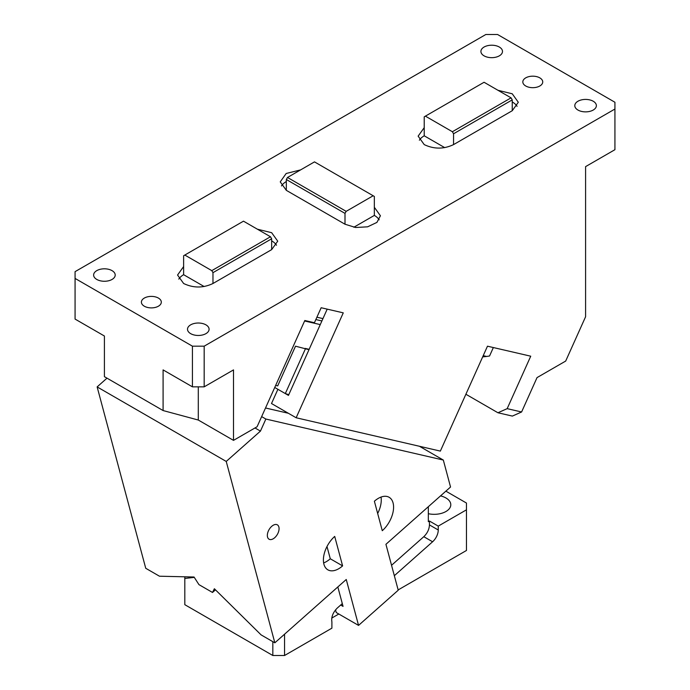 <?xml version="1.0" encoding="UTF-8"?>
<svg xmlns="http://www.w3.org/2000/svg" width="690" height="690" viewBox="0 0 690 690"><rect width="100%" height="100%" fill="white"/><g stroke="black" fill="none" stroke-linecap="round" stroke-linejoin="round"><path stroke-width="1.03" d="M104.414 336.021L75.072 319.082L75.072 278.424L192.432 346.182L204.171 346.182L204.171 386.84L192.432 386.84L163.09 369.9L163.09 410.55L104.414 376.671L104.414 336.021L104.414 365.838M204.171 346.182L614.928 109.029L614.928 102.258L497.568 34.5L485.829 34.5L75.072 271.653L75.072 278.424M507.176 408.653L521.597 411.982L512.36 416.087L497.939 412.758L507.176 408.653L530.731 356.195L487.476 346.19L440.349 451.105L296.148 417.761L343.266 312.855L321.161 307.74L314.424 322.73L304.816 320.505L257.094 426.748L233.505 440.367L198.297 420.038L198.297 386.84M483.224 355.661L486.657 356.454L489.555 355.997L493.35 347.553M486.657 356.454L482.664 356.903M497.939 412.758L465.888 394.249M521.597 411.982L537.036 377.603L565.688 361.06L585.586 316.753L585.586 166.626L614.928 149.687L614.928 109.029M539.822 77.867A9.962 5.753 180 0 1 542.737 81.929A9.962 5.753 180 0 1 536.587 87.242A9.962 5.753 180 0 1 525.737 85.991A9.962 5.753 180 0 1 522.822 81.929A9.962 5.753 180 0 1 528.963 76.616A9.962 5.753 180 0 1 539.822 77.867M96.781 279.441A10.79 6.227 180 0 1 93.624 275.034A10.79 6.227 180 0 1 100.283 269.281A10.79 6.227 180 0 1 112.039 270.635A10.79 6.227 180 0 1 115.204 275.034A10.79 6.227 180 0 1 108.537 280.796A10.79 6.227 180 0 1 96.781 279.441M190.673 333.649A10.79 6.227 180 0 1 187.508 329.242A10.79 6.227 180 0 1 194.175 323.489A10.79 6.227 180 0 1 205.93 324.843A10.79 6.227 180 0 1 209.087 329.242A10.79 6.227 180 0 1 202.429 334.995A10.79 6.227 180 0 1 190.673 333.649M577.961 110.046A10.79 6.227 180 0 1 574.796 105.648A10.79 6.227 180 0 1 581.463 99.895A10.79 6.227 180 0 1 593.219 101.24A10.79 6.227 180 0 1 596.376 105.648A10.79 6.227 180 0 1 589.717 111.401A10.79 6.227 180 0 1 577.961 110.046M300.607 169.895L286.186 173.483L280.244 181.875L286.324 190.345L345 224.224L355.626 227.502L367.606 226.82L376.921 222.404L380.414 215.754L374.342 207.285L374.342 215.409L353.841 227.243M204.128 286.531L183.626 274.698L183.626 266.564L177.554 275.034L183.626 283.504C193.407 288.153 203.188 288.153 212.969 283.504L271.653 249.633L277.725 241.164L271.653 232.694L257.361 229.184M425.394 116.144L484.07 82.265L511.066 97.851L512.239 99.886L453.554 133.765L452.381 131.73L425.394 116.144L424.221 116.826L424.221 127.667L418.14 136.137L424.221 144.607C434.001 149.247 443.774 149.247 453.554 144.607L512.239 110.728L518.311 102.258L512.239 93.788L497.947 90.278M158.398 298.071A9.962 5.753 180 0 1 161.313 302.142A9.962 5.753 180 0 1 155.164 307.455A9.962 5.753 180 0 1 144.314 306.205A9.962 5.753 180 0 1 141.398 302.142A9.962 5.753 180 0 1 147.548 296.829A9.962 5.753 180 0 1 158.398 298.071M499.327 47.032A10.79 6.227 180 0 1 502.493 51.44A10.79 6.227 180 0 1 495.825 57.192A10.79 6.227 180 0 1 484.07 55.847A10.79 6.227 180 0 1 480.913 51.44A10.79 6.227 180 0 1 487.571 45.687A10.79 6.227 180 0 1 499.327 47.032M271.653 249.633L271.653 238.792L270.48 236.756L243.484 221.171L183.626 255.731L183.626 266.564M276.492 245.226A20.743 11.98 0 0 0 271.653 240.819M270.48 236.756L211.796 270.635L184.808 255.05M271.653 238.792L212.969 272.662L211.796 270.635M183.626 274.698A20.743 11.98 0 0 0 178.788 279.105M212.969 272.662L212.969 283.504M517.086 106.32A20.743 11.98 0 0 0 512.239 101.922M512.239 99.886L512.239 110.728M444.714 147.634L424.221 135.801L424.221 127.667M424.221 135.801A20.743 11.98 0 0 0 419.373 140.199M453.554 133.765L453.554 144.607M511.066 97.851L452.381 131.73M379.181 219.817A20.743 11.98 0 0 0 374.342 215.409M286.324 190.345L286.324 179.504L287.497 177.468L346.173 211.347L373.169 195.762L374.342 196.443L374.342 207.285M287.497 177.468L314.485 161.883L373.169 195.762M286.324 179.504L345 213.383L345 224.224M345 213.383L346.173 211.347M204.171 386.84L233.505 369.9L233.505 440.367M198.297 420.038L163.09 410.55M192.432 386.84L192.432 346.182M327.198 309.137L288.463 395.396L277.897 389.298L271.506 403.538L296.148 417.761M286.324 181.53A20.743 11.98 0 0 0 281.477 185.938M342.292 603.603L337.289 608.045C332.934 612.453 331.131 617.084 331.899 621.949L331.899 628.167L284.556 655.5L272.826 655.5L184.808 604.682L184.808 576.797M391.549 565.283L423.798 536.691C427.334 533.275 429.223 529.351 429.447 524.918L438.254 529.998L438.254 526.116L466.466 509.824L466.466 550.473L398.147 589.924M338.816 614.014L331.769 618.076M284.556 655.5L284.556 634.196M272.826 641.657L272.826 655.5M428.326 506.71L428.326 521.683L429.447 521.028L429.447 524.918M438.254 529.998A10.79 6.227 -60 0 1 432.596 541.771L423.798 536.691M394.335 575.702L432.596 541.771M466.466 509.824L466.466 503.045L445.869 491.151M194.287 577.383L184.808 578.453M438.254 526.116L429.447 521.028M440.531 495.886A16.595 9.582 180 0 1 445.93 497.964A16.595 9.582 180 0 1 450.794 504.744A16.595 9.582 180 0 1 428.749 513.791A16.595 9.582 180 0 1 428.326 513.705M106.993 378.163L97.135 386.909L145.737 568.284L159.468 576.21L194.045 577.013L198.953 584.637L212.503 592.46L214.374 588.751L261.105 634.895L274.836 642.821L346.251 579.488L358.55 625.399L398.225 590.217L385.926 544.307L450.544 487.011L443.325 460.058L419.425 446.266M275.655 385.425L277.682 385.891L295.518 346.182L308.749 349.64M309.155 349.33L305.135 348.398M288.782 394.68L285.315 393.576L274.732 387.47M285.315 393.576L305.506 348.623M335.538 609.874L336.254 612.53L358.55 625.399M337.833 586.957L343.042 606.381L340.688 605.027M323.636 562.928A21.58 12.454 120 0 0 330.277 558.771L327 546.514M330.277 558.771L342.602 565.886L334.71 536.415A21.58 12.454 120 0 0 323.921 555.096A21.58 12.454 120 0 0 327.871 569.837A21.58 12.454 120 0 0 342.602 565.886M374.385 501.233L382.277 530.705A21.58 12.454 120 0 0 393.067 512.014A21.58 12.454 120 0 0 389.117 497.283A21.58 12.454 120 0 0 374.385 501.233M377.663 513.489A21.58 12.454 120 0 0 381.027 497.067M215.47 589.829L212.503 592.46M274.724 537.691A8.297 4.795 120 0 0 278.872 530.507A8.297 4.795 120 0 0 277.354 524.84A8.297 4.795 120 0 0 271.688 526.358A8.297 4.795 120 0 0 267.539 533.543A8.297 4.795 120 0 0 269.057 539.209A8.297 4.795 120 0 0 274.724 537.691M261.648 416.605L265.866 419.037L260.449 431.103L226.234 461.438L274.836 642.821M226.234 461.438L97.135 386.909M260.449 431.103L254.998 427.955M265.866 419.037L443.325 460.058M288.36 413.267L265.521 407.988M316.908 317.21L322.954 318.608M320.255 324.602L304.601 320.979M315.848 319.556L321.894 320.954"/></g></svg>
